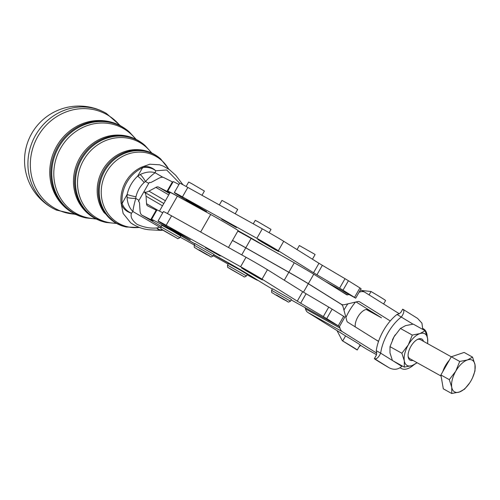<?xml version="1.0" encoding="UTF-8"?>
<svg xmlns="http://www.w3.org/2000/svg" width="500" height="500" viewBox="0 0 500 500"><rect width="100%" height="100%" fill="white"/><g stroke="black" fill="none" stroke-linecap="round" stroke-linejoin="round"><path stroke-width="0.75" d="M186.119 186.462L188.656 182.037L191.737 183.631L204.412 191.062L201.988 195.287M173.619 231.737L180.725 236.069L179.825 237.644L160.919 226.819L161.819 225.244L173.619 231.737M297.019 249.587L299.337 245.544L314.113 253.888L315.094 254.562L312.438 259.212M290.231 298.762L291.413 299.575L290.506 301.15L271.6 290.319L272.506 288.744L290.231 298.762M253.269 223.825L255.256 220.356L258.337 221.95L271.006 229.381L269.113 232.694M240.212 270.056L247.325 274.387L246.425 275.963L227.519 265.138L228.419 263.562L240.212 270.056M442.794 371.619A16.344 8.088 -60.9 0 1 445.475 365.575A16.344 8.088 -60.9 0 1 449.306 360.25M469.675 382.9L464.562 389.169L459.375 392.025L451.725 393.5L451.744 387.256L449.3 379.644L455.737 371.238L459.719 361.456L467.369 359.975L472.556 357.125L475 364.738L474.981 370.981L472.569 377.706A18.156 8.988 119.1 0 0 474.494 372.25A18.156 8.988 119.1 0 0 475 364.738A18.156 8.988 119.1 0 0 467.369 359.975A18.156 8.988 119.1 0 0 455.737 371.238A18.156 8.988 119.1 0 0 452.25 379.75A18.156 8.988 119.1 0 0 451.744 387.256A18.156 8.988 119.1 0 0 459.375 392.025A18.156 8.988 119.1 0 0 469.688 382.887A18.156 8.988 119.1 0 0 471 380.763A18.156 8.988 119.1 0 0 472.556 377.731L472.575 377.681M408.088 356A10.894 5.394 119.1 0 0 409.744 358.625L441.075 376.056M272.325 289.056A29.05 0.625 29.8 0 1 261.675 282.663L251.369 276.238A22.694 0.488 -150.2 0 0 239.581 269.219A22.694 0.488 -150.2 0 0 224.6 260.694L217.019 256.475A29.05 0.625 29.8 0 1 213.863 254.706M339.412 326.594L344.825 317.144L343.644 316.331L338.231 325.788L339.412 326.594L295.938 302.562A29.05 0.625 29.8 0 1 291.219 299.913M330.675 308.256L328.744 307.106L323.331 316.562L326.731 318.606L332.144 309.156L330.675 308.256M306.081 293.744L302.688 291.7L297.275 301.15L300.669 303.2L306.081 293.744L328.744 307.106M246.019 257.262L240.606 266.712A18.156 0.394 29.8 0 1 252.587 273.531A18.156 0.394 29.8 0 1 262.025 279.15L267.438 269.7A18.156 0.394 -150.2 0 0 258 264.081A18.156 0.394 -150.2 0 0 246.019 257.262L171.575 215.837A18.156 0.394 -150.2 0 0 164.062 211.812A18.156 0.394 -150.2 0 0 163.45 211.581L158.038 221.031A18.156 0.394 29.8 0 1 158.65 221.262A18.156 0.394 29.8 0 1 166.163 225.287L171.575 215.837M246.369 270.312L246.112 270.756L258.869 278.137L262.362 279.944L256.7 276.337L241.644 267.712M174.681 230.419L174.431 230.869L190.338 239.925L169.956 227.825M220.169 256.012L205.394 247.662L220.169 256.012M355.688 298.181L361.1 288.725L359.919 287.919L354.506 297.369L355.688 298.181L325.312 281.431L346.681 294.769A3.631 1.8 -60.9 0 0 346.719 294.794A3.631 1.8 -60.9 0 0 347.519 294.869L341.3 291.413M346.95 279.844L345.019 278.694L339.606 288.144L343.006 290.188L348.419 280.738L346.95 279.844M322.356 265.331L318.962 263.281L313.55 272.738L316.944 274.781L322.356 265.331L345.019 278.694M237.894 231.006A47.206 1.019 -150.2 0 0 244.988 234.981A22.694 0.488 29.8 0 1 248.156 236.756A22.694 0.488 29.8 0 1 256.575 241.556L264.281 245.763A22.694 0.488 -150.2 0 0 255.85 240.8A22.694 0.488 -150.2 0 0 240.875 232.275L238.062 230.712M262.294 228.844L256.881 238.3A18.156 0.394 29.8 0 1 268.863 245.119A18.156 0.394 29.8 0 1 278.3 250.731L283.712 241.281A18.156 0.394 -150.2 0 0 274.275 235.669A18.156 0.394 -150.2 0 0 262.294 228.844L187.85 187.425A18.156 0.394 -150.2 0 0 180.338 183.394A18.156 0.394 -150.2 0 0 179.725 183.162L174.312 192.613A18.156 0.394 29.8 0 1 174.925 192.844A18.156 0.394 29.8 0 1 182.438 196.875L187.85 187.425M262.644 241.894L262.387 242.344L275.144 249.719L278.637 251.525L272.975 247.925L257.913 239.3M190.956 202.006L190.7 202.45L206.612 211.506L186.231 199.406M236.444 227.594L221.669 219.244L236.444 227.594M400.131 367.731L401.188 368.394A22.694 11.231 119.1 0 0 401.425 368.537A22.694 11.231 119.1 0 0 413.756 364.919M366.725 349.212L376.531 354.675L366.962 349.356A22.694 11.231 -60.9 0 1 366.725 349.212L360.669 345.438M303.469 292.181L308.312 283.738A21.788 0.469 -150.2 0 0 300.062 278.794A21.788 0.469 -150.2 0 0 288.819 272.306L284.288 280.219M264.281 245.763L294.269 262.794A21.788 0.469 29.8 0 1 305.512 269.275A21.788 0.469 29.8 0 1 313.756 274.219L325.312 281.431M294.269 262.794L288.856 272.244A21.788 0.469 29.8 0 1 300.1 278.731A21.788 0.469 29.8 0 1 308.344 283.669L341.269 304.219A14.525 7.188 119.1 0 0 341.419 304.312A14.525 7.188 119.1 0 0 344.619 304.625L357.819 301.537A7.262 3.594 -60.9 0 1 359.419 301.7A7.262 3.594 -60.9 0 1 359.5 301.744L390.256 320.944A32.681 16.175 119.1 0 0 383.462 330.6A32.681 16.175 119.1 0 0 378.525 341.419A32.681 16.175 -60.9 0 0 376.256 350.694L380.669 353.15C378.556 357.606 376.463 359.431 374.4 358.612L376.206 355.456L376.744 353.137L342.356 331.675A18.156 8.988 -60.9 0 1 339.944 328.062L339.506 326.431M247.113 274.762A22.694 0.488 -150.2 0 0 257.569 280.256A22.694 0.488 -150.2 0 0 231.956 265.05A22.694 0.488 -150.2 0 0 228.781 263.275A47.206 1.019 29.8 0 1 213.794 254.819M388.919 367.669L374.4 358.612A32.681 0.706 -150.2 0 0 374.369 358.619A32.681 0.706 -150.2 0 0 388.919 367.669C393.694 370.188 397.994 369.744 401.806 366.344A32.681 16.175 119.1 0 0 402.269 365.981M399.256 313.75L400.919 312.306L402.725 309.15C404.588 310.325 404.15 312.919 401.419 316.919A32.681 16.175 119.1 0 0 387.875 333.056A32.681 16.175 119.1 0 0 380.669 353.15L392.419 360.481M366.287 309.506L381.413 317.756A32.681 16.175 -60.9 0 1 381.362 317.894M345.925 317.5A32.681 16.175 -60.9 0 1 349 311.425A32.681 16.175 -60.9 0 1 355.525 302.075M343.95 310.113A32.681 16.175 -60.9 0 1 344.588 308.969A32.681 16.175 -60.9 0 1 347.825 303.875M355.244 326.887A11.619 5.75 -60.9 0 1 357.85 316.95A11.619 5.75 -60.9 0 1 368.387 309.844A11.619 5.75 -60.9 0 1 369.781 311.45M392.425 339.9L392.406 339.95A18.156 8.988 -60.9 0 1 392.425 339.9A18.156 8.988 -60.9 0 1 393.981 336.869L390.006 346.65L389.981 352.894L392.425 360.506L404.3 367.113L404.319 360.869A18.156 8.988 119.1 0 0 411.95 365.631A18.156 8.988 119.1 0 0 416.938 362.625M427.531 343.587A18.156 8.988 119.1 0 0 427.575 338.35L427.706 343.688M408.319 344.844A18.156 8.988 119.1 0 0 404.831 353.363A18.156 8.988 119.1 0 0 404.319 360.869L401.875 353.256L408.319 344.844L412.294 335.069L419.944 333.587A18.156 8.988 119.1 0 0 408.319 344.844M423.512 341.35A12.088 5.987 119.1 0 0 417.8 339.269A12.088 5.987 119.1 0 0 410.869 346.438A12.088 5.987 119.1 0 0 408.137 356.637A12.088 5.987 119.1 0 0 412.919 360.394M75.819 214.506L56.494 210.113A54.462 50.556 -63.3 0 1 56.05 209.913A54.462 50.556 -63.3 0 1 52.219 207.906A54.462 50.556 -63.3 0 1 35.619 135.144A54.462 50.556 -63.3 0 1 105.419 112.875A54.462 50.556 -63.3 0 1 105.913 113.15A54.462 50.556 -63.3 0 1 106.344 113.4M194.206 245.188L195.106 243.612L214.013 254.438L213.113 256.012L194.206 245.188C194.325 248.812 193.912 246.556 197.188 249.15L206.594 254.569C212.387 257.15 209.713 257.706 213.113 256.012M219.344 204.944L221.944 200.406L227.9 203.6L237.7 209.431L235.212 213.775M288.856 272.244L245.787 247.787A21.788 0.469 -150.2 0 0 232.494 240.438M172.9 182.144A36.312 0.787 29.8 0 1 172.387 181.887L163.837 177.587A21.788 8.094 120.3 0 0 158.769 178.3L151.819 182.044A10.894 4.044 -59.7 0 1 149.281 182.4L149.269 182.394A14.525 5.394 120.3 0 1 148.725 183.375L139.012 200.325A14.525 5.394 120.3 0 1 138.444 201.294L138.444 201.294M139.012 200.325L135.75 198.419A7.262 1.163 -177.1 0 1 127.044 197.475L127.144 194.45A7.262 0.706 12.6 0 0 135.975 196.788L135.75 198.419C134.15 204.163 133.206 208.525 132.912 211.525L131.463 213.212A14.525 12.544 -143.3 0 1 122.144 203.438L127.144 194.45A33.281 30.888 -63.3 0 1 137.613 176.175L140.169 174.55C145.619 171.944 150.6 171.337 155.125 172.744C152.8 174.306 149.581 177.219 145.463 181.469L144.169 182.481A7.262 1 -132.9 0 0 137.613 176.175L142.594 167.738A14.525 3.494 -115.1 0 0 141.381 167.237A14.525 12.956 52.9 0 1 155.762 170.781L155.125 172.744L162.906 177.288M133.438 224.65L130.694 222.825L123.144 213.469L121.025 202.775A14.525 12.681 -171.5 0 0 131.463 213.212C130.206 216.769 132.088 220.481 137.094 224.35C143.775 227.331 150.325 228.544 156.75 227.981A14.525 7.369 88.6 0 0 160.931 230.375L160.931 230.375A14.525 14.525 0 0 0 162.925 230.188M160.688 227.531L159.806 227.237L156.75 227.981A14.525 9.65 78.2 0 0 162.9 230.175M179.662 183.275L166.675 169.975L155.762 170.781A14.525 12.844 22.3 0 0 142.594 167.738A34.206 31.75 116.7 0 0 122.144 203.438A14.525 2.994 175 0 1 121.025 202.775A34.05 31.606 -63.3 0 1 141.381 167.237L149.819 164.213L159.581 164.806L163.375 166.156L169.481 169.7L175.763 175.325L182.987 184.762M160.931 230.375L149.081 229.775C142.787 229.156 136.656 226.838 130.694 222.825L130.7 222.831M160.75 227.206L159.806 227.237L132.912 211.525C129.5 208.188 127.537 203.506 127.044 197.475M148.725 183.375L145.463 181.469A7.262 1.438 -123.1 0 0 140.169 174.55M138.456 201.3A10.894 4.044 120.3 0 1 138.537 201.344A10.894 4.044 120.3 0 1 139.544 203.481L140.05 210.975A21.788 8.094 -59.7 0 0 142.056 215.244A21.788 8.094 -59.7 0 0 142.225 215.331L150.775 219.631L156.188 210.181A36.312 0.787 -150.2 0 0 156.7 210.438M163.812 203.494L144.037 191.938A21.788 8.094 -59.7 0 1 146.037 196.206L146.55 203.706A10.894 4.044 120.3 0 0 147.55 205.837A10.894 4.044 120.3 0 0 147.637 205.881L156.188 210.181M144.037 191.938A21.788 8.094 -59.7 0 0 143.869 191.85A21.788 8.094 120.3 0 0 148.938 191.137L155.887 187.394A10.894 4.044 -59.7 0 1 158.425 187.037L166.975 191.344A36.312 0.787 -150.2 0 0 169.375 192.381A36.312 0.787 -150.2 0 0 168.394 191.581A22.694 0.488 29.8 0 1 167.781 191.088A22.694 0.488 29.8 0 1 184.975 200.369L210.694 214.481A19.975 0.431 29.8 0 1 228.812 224.812A19.975 0.431 29.8 0 1 238.131 230.594L228.456 247.488M451.281 356.806L420.337 339.588A10.894 5.394 119.1 0 0 417.238 339.562M427.575 338.35A18.156 8.988 119.1 0 0 419.944 333.587L425.138 330.737L427.575 338.35M417.169 362.756L411.95 365.631L404.3 367.113M425.138 330.737L413.263 324.125L405.606 325.606L400.419 328.456L393.981 336.869A18.156 8.988 -60.9 0 1 395.3 334.744A18.156 8.988 -60.9 0 1 395.306 334.731L395.3 334.744M412.294 335.069L400.419 328.456M401.875 353.256L390.006 346.65M305.163 307.694L305.481 308.881A18.156 8.988 119.1 0 0 307.894 312.494L345.581 335.925L342.694 340.969L342.319 340.737L337.056 330.7M381.413 317.756L356.081 301.944M361.7 290.5L371.019 291.506L369.081 294.894M371.019 291.506A32.681 0.706 29.8 0 1 385.569 300.556L383.619 303.969M345.581 335.925A32.681 0.706 29.8 0 1 360.131 344.975L357.244 350.012A32.681 0.706 -150.2 0 0 342.694 340.969L357.212 350.025A32.681 0.706 -150.2 0 0 357.244 350.012M342.319 340.737L357.212 350.025M360.094 344.988L360.637 345.419M413.006 324.156L397.006 314.469L399.3 313.756L364.913 292.294A18.156 8.988 119.1 0 0 364.719 292.181A18.156 8.988 119.1 0 0 360.719 291.781L359.144 292.15M427.212 336.662A22.694 11.231 119.1 0 0 423.738 329.012L422.881 328.475M400.731 312.581L402.694 309.163A32.681 0.706 29.8 0 1 402.725 309.15L417.619 318.438L421.95 323.175L422.738 329.4M376.744 353.137L376.256 350.694M390.256 320.944A32.681 16.175 -60.9 0 1 397.006 314.469M348.888 294.55L347.519 294.869M308.312 283.738L341.231 304.281A14.525 7.188 -60.9 0 1 343.162 307.175L346.806 320.775A7.262 3.594 119.1 0 0 347.769 322.219L378.525 341.419M159.469 211.075L170.144 192.438A19.975 0.431 29.8 0 1 177.375 196.175L184.975 200.369M178.944 184.531A22.694 0.488 -150.2 0 0 173.194 181.631L167.781 191.088M194.919 243.944A47.206 1.019 29.8 0 1 183.806 237.394A22.694 0.488 -150.2 0 0 162.987 225.4A22.694 0.488 -150.2 0 0 151.581 219.375L156.994 209.925A22.694 0.488 29.8 0 1 162.738 212.825M151.581 219.375A22.694 0.488 -150.2 0 0 152.194 219.875A36.312 0.787 29.8 0 1 153.175 220.675A36.312 0.787 29.8 0 1 150.775 219.631M180.113 237.15A36.312 0.787 29.8 0 1 193.481 244.562L194.3 245.025M213.281 255.719L228.125 264.075M256.575 241.556L251.125 238.463A21.788 0.469 -150.2 0 0 237.838 231.112M232.456 240.5A21.788 0.469 29.8 0 1 245.75 247.85L288.819 272.306M354.506 297.369L343.006 290.188M339.606 288.144L316.944 274.781M313.55 272.738L278.3 250.731M256.881 238.3L182.438 196.875M197.413 207.156L176.281 193.962A18.156 0.394 29.8 0 1 174.312 192.613M262.387 242.344L257.806 239.481M190.7 202.45L186.125 199.594M283.712 241.281L318.962 263.281M359.919 287.919L348.419 280.738M246.112 270.756L241.537 267.9M174.431 230.869L169.85 228.012M194.956 243.875A29.05 0.625 29.8 0 1 182.75 236.575L160.012 222.381A18.156 0.394 29.8 0 1 158.038 221.031M240.606 266.712L166.163 225.287M338.231 325.788L326.731 318.606M323.331 316.562L300.669 303.2M297.275 301.15L262.025 279.15M267.438 269.7L302.688 291.7M343.644 316.331L332.144 309.156M472.556 357.125L464.137 352.438L451.3 356.769L459.719 361.456M451.3 356.769L440.881 374.963L449.3 379.644M440.881 374.963L443.306 388.819L451.725 393.5M161.838 229.381L177.1 238.231L161.838 229.381M276.337 294.931L287.044 301.144L276.337 294.931M228.431 267.7L243.7 276.55L228.431 267.7M106.156 113.294A54.469 54.469 0 0 0 31.744 133.45A54.469 54.469 0 0 0 51.537 207.55A54.469 20.231 -59.7 0 0 51.95 207.775M57.881 146.662A49.619 46.056 116.7 0 0 73.006 212.944A49.619 46.056 116.7 0 0 85.219 217.75L72.431 212.719C66.912 209.475 62.269 205.238 58.494 200.012A49.456 45.906 -63.3 0 1 55.381 148.625A49.456 45.906 -63.3 0 1 98.5 120.506C106.925 120.412 114.763 122.456 122.019 126.644L128.669 131.394A49.619 46.056 116.7 0 0 122.312 126.85A49.619 46.056 116.7 0 0 57.881 146.662M96.213 219.031L85.988 217.925A49.419 45.875 -63.3 0 1 73.825 213.137A49.419 45.875 -63.3 0 1 58.762 147.113A49.419 45.875 -63.3 0 1 122.938 127.387A49.419 45.875 -63.3 0 1 129.269 131.906L128.669 131.394M80.875 158.562A44.481 41.288 116.7 0 0 94.431 217.981A44.481 41.288 116.7 0 0 105.381 222.294L93.856 217.756C88.881 214.831 84.7 211.019 81.306 206.312A44.325 41.137 -63.3 0 1 78.513 160.269A44.325 41.137 -63.3 0 1 117.156 135.062C124.744 134.981 131.8 136.825 138.338 140.594L144.331 144.875A44.481 41.288 116.7 0 0 138.631 140.806A44.481 41.288 116.7 0 0 80.875 158.562M116.438 223.444L106.15 222.463A44.281 41.106 -63.3 0 1 95.25 218.175A44.281 41.106 -63.3 0 1 81.75 159.019A44.281 41.106 -63.3 0 1 139.256 141.337A44.281 41.106 -63.3 0 1 144.931 145.387L144.331 144.875M103.863 170.463A39.344 36.519 116.7 0 0 115.856 223.025A39.344 36.519 116.7 0 0 125.538 226.831L115.281 222.794L104.113 212.619A39.188 36.375 -63.3 0 1 101.644 171.906A39.188 36.375 -63.3 0 1 135.806 149.625C142.556 149.55 148.837 151.188 154.656 154.544L159.994 158.356A39.344 36.519 116.7 0 0 154.95 154.756A39.344 36.519 116.7 0 0 103.863 170.463M139.569 227.512L126.312 227.006A39.15 36.337 -63.3 0 1 116.675 223.219A39.15 36.337 -63.3 0 1 104.744 170.919A39.15 36.337 -63.3 0 1 155.575 155.287A39.15 36.337 -63.3 0 1 160.594 158.869L159.994 158.356M198.944 249.794L209.65 256.012L198.944 249.794M341.269 304.219L340 303.519M168.694 169.144A38.306 35.556 116.7 0 0 156.394 156.637A38.306 35.556 116.7 0 0 106.65 171.931A38.306 35.556 116.7 0 0 118.331 223.113A38.306 35.556 116.7 0 0 139.262 227.406M144.169 182.481A26.044 24.175 116.7 0 0 135.975 196.788M151.406 152.863A43.444 40.325 116.7 0 0 140.075 142.688A43.444 40.325 116.7 0 0 83.663 160.031A43.444 40.325 116.7 0 0 96.906 218.069A43.444 40.325 116.7 0 0 116.013 223.212M135.725 139.194A48.581 45.094 116.7 0 0 123.756 128.737A48.581 45.094 116.7 0 0 60.669 148.131A48.581 45.094 116.7 0 0 75.481 213.031A48.581 45.094 116.7 0 0 95.688 218.762M119.856 125.456A53.587 49.737 116.7 0 0 107.487 114.956A53.587 49.737 116.7 0 0 37.906 136.35A53.587 49.737 116.7 0 0 54.237 207.938A53.587 49.737 116.7 0 0 75.2 214.206M392.688 360.65L401.806 366.344M342.356 331.675L307.894 312.494M308.344 283.669L313.756 274.219M177.375 196.175L167.419 213.556M210.694 214.481L200.656 232.019M146.037 196.206L162.488 205.812M157.469 210.081L146.55 203.706M142.056 215.244L161.156 226.4L142.225 215.331M158.425 187.037L169.525 193.525M148.938 191.137L165.387 200.75M168.738 194.9L155.887 187.394M172.387 181.887L166.975 191.344M245.787 247.787L251.125 238.463M241.725 254.875L245.75 247.85M360.719 291.781L359.681 291.206M339.944 328.062L305.481 308.881M160.919 226.819C161.038 230.444 160.625 228.188 163.9 230.781L177.244 238.306C177.387 238.931 178.244 238.706 179.825 237.644M271.6 290.319C271.725 293.944 271.306 291.688 274.581 294.281L283.988 299.7C289.788 302.281 287.113 302.838 290.506 301.15M227.519 265.138C227.638 268.762 227.219 266.506 230.5 269.1L243.844 276.625C243.981 277.25 244.844 277.025 246.425 275.963M378.575 341.281L376.062 339.881M51.537 207.55A54.469 54.469 0 0 0 55.987 209.881M168.962 169.331L160.594 158.869M126.312 227.006L125.538 226.831M151.844 153.062L144.931 145.387M106.15 222.463L105.381 222.294M136.25 139.456L129.269 131.906M85.988 217.925L85.219 217.75M120.463 125.775L106.381 113.425M359.019 346.875L360.681 345.425M374.369 358.619L376.375 355.112M360.475 289.819L364.719 292.181M340.081 303.562L341.419 304.312"/></g></svg>

